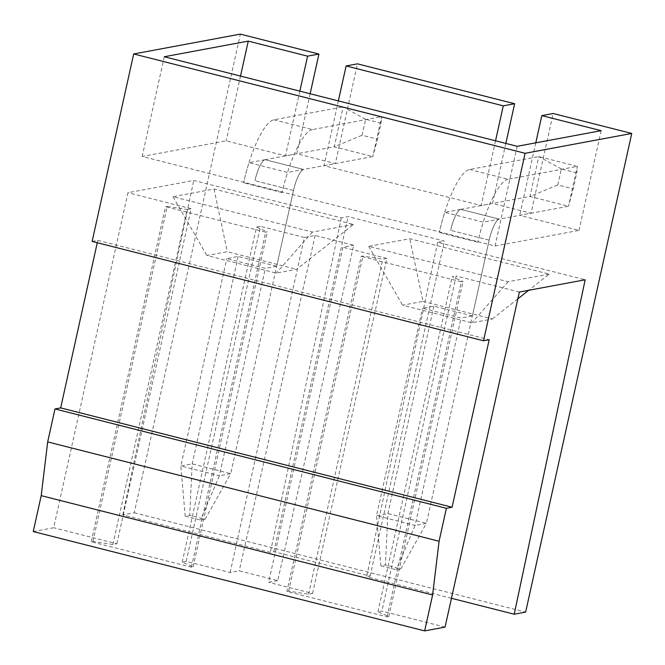 <?xml version="1.0" encoding="UTF-8"?>
<svg xmlns="http://www.w3.org/2000/svg" width="665" height="665" viewBox="0 0 665 665"><rect width="100%" height="100%" fill="white"/><g stroke="black" fill="none" stroke-linecap="round" stroke-linejoin="round"><path stroke-width="0.5" stroke-dasharray="3.33 2.49" d="M33.25 531.551L53.674 527.744L127.954 192.7L193.764 180.448L341.311 217.896L348.119 216.632L444.428 241.079L437.62 242.343L585.167 279.79M230.115 572.532L304.395 237.48L315.168 235.468L353.697 245.252L277.754 580.612L239.225 570.828L230.115 572.532L186.2 561.385L182.227 562.125L193.099 566.879L191.395 567.195L91.23 541.767L92.934 541.451L112.884 544.519L116.857 543.779L53.674 527.744M277.754 580.612L268.635 582.307L342.916 247.255L353.697 245.252M445.076 627.087L381.893 611.052L377.928 611.792L388.792 616.546L387.097 616.862L286.931 591.443L288.635 591.127L308.585 594.194L312.55 593.454L268.635 582.307M92.127 241.428L97.805 240.373L97.281 242.733M437.62 242.343L366.673 576.771L370.147 576.123L273.839 551.684L270.364 552.332L122.817 514.885L134.239 512.757L240.348 34.114M122.817 514.885L193.764 180.448M116.857 543.779L191.129 208.735L127.954 192.7M112.884 544.519L187.164 209.475L191.129 208.735M92.934 541.451L167.214 206.408L187.164 209.475M91.23 541.767L165.51 206.724L167.214 206.408M191.395 567.195L265.676 232.143L165.51 206.724M193.099 566.879L267.372 231.827L265.676 232.143M182.227 562.125L256.507 227.073L267.372 231.827M186.2 561.385L260.472 226.333L256.507 227.073M304.395 237.48L260.472 226.333M315.168 235.468L239.225 570.828M312.55 593.454L386.831 258.402L342.916 247.255M386.831 258.402L382.857 259.142L362.915 256.075L361.211 256.391L286.931 591.443M308.585 594.194L382.857 259.142M288.635 591.127L362.915 256.075M387.097 616.862L461.369 281.81L361.211 256.391M461.369 281.81L463.073 281.495L452.2 276.74L456.173 276L381.893 611.052M388.792 616.546L463.073 281.495M377.928 611.792L452.2 276.74M519.357 292.035L456.173 276M549.215 274.113L508.135 281.752L368.684 246.358L409.756 238.718L549.215 274.113L528.692 290.297M353.514 224.438L312.442 232.085L172.983 196.69L214.055 189.043L353.514 224.438L296.623 269.317L276.208 273.115L206.882 255.518L227.297 251.719L296.623 269.317M451.46 598.292L366.673 576.771M134.239 512.757L525.641 612.091M505.841 143.424L492.532 203.448L531.052 213.224L553.164 113.507M310.139 93.757L296.831 153.773L335.351 163.557L357.462 63.84M97.805 240.373L489.199 339.715M341.311 217.896L270.364 552.332M273.839 551.684L348.119 216.632M370.147 576.123L444.428 241.079M422.998 301.386L492.324 318.984L471.901 322.783L402.583 305.193L422.998 301.386L409.756 238.718M517.844 298.851L492.324 318.984M368.684 246.358L402.583 305.193M508.135 281.752L471.901 322.783M214.055 189.043L227.297 251.719M172.983 196.69L206.882 255.518M312.442 232.085L276.208 273.115M495.541 140.805L481.186 205.56L492.532 203.448M517.179 146.3L495.068 246.017L142.194 156.458L226.158 140.83L285.485 155.884L296.831 153.773M495.068 246.017L579.032 230.389L519.706 215.335L531.052 213.224M338.36 100.914L324.005 165.668L481.186 205.56M324.005 165.668L335.351 163.557M460.762 209.359L444.71 212.343L483.239 222.118L499.282 219.134A20.565 5.278 104.2 0 0 489.191 240.132A20.565 5.278 -75.8 0 1 499.282 219.134L460.762 209.359A20.565 5.278 104.2 0 0 450.662 230.356A20.565 5.278 -75.8 0 1 460.762 209.359L499.282 219.134L568.5 206.258L529.972 196.474L460.762 209.359M265.061 159.691L249.009 162.676L287.538 172.451L303.581 169.467A20.565 5.278 104.2 0 0 293.489 190.464A20.565 5.278 -75.8 0 1 303.581 169.467L265.061 159.691A20.565 5.278 104.2 0 0 254.961 180.689A20.565 5.278 -75.8 0 1 265.061 159.691L303.581 169.467L372.799 156.583L334.279 146.807L265.061 159.691M535.782 142.842L519.706 215.335M299.84 91.138L285.485 155.884M601.143 130.672L579.032 230.389M164.297 56.741L142.194 156.458M240.514 76.084L226.158 140.83M472.391 315.917L433.863 306.141L422.516 308.252L461.045 318.028L472.391 315.917L489.191 240.132L426.406 523.33L387.886 513.555L376.531 515.666L415.06 525.441L461.045 318.028M276.69 266.249L265.343 268.361L226.815 258.585L238.161 256.474L276.69 266.249L293.489 190.464L230.705 473.663L192.185 463.887L180.838 465.999L219.359 475.774L265.343 268.361M469.606 169.475L508.127 179.251L577.345 166.366L538.816 156.591L469.606 169.475A61.687 15.827 104.2 0 0 439.316 232.467A61.687 15.827 -75.8 0 1 444.71 212.343M380.887 565.832L396.298 569.739L400.837 568.899L385.426 564.984L380.887 565.832L376.531 515.666L422.516 308.252M433.863 306.141L387.886 513.555L385.426 564.984M508.127 179.251A61.687 15.827 104.2 0 0 477.844 242.243A61.687 15.827 -75.8 0 1 483.239 222.118M273.905 119.8L312.425 129.575L381.644 116.699L343.115 106.924L273.905 119.8A61.687 15.827 104.2 0 0 243.614 182.8A61.687 15.827 -75.8 0 1 249.009 162.676M185.186 516.156L200.597 520.072L205.136 519.224L189.725 515.317L185.186 516.156L180.838 465.999L226.815 258.585M238.161 256.474L192.185 463.887L189.725 515.317M312.425 129.575A61.687 15.827 104.2 0 0 282.143 192.576A61.687 15.827 -75.8 0 1 287.538 172.451M381.045 123.2L365.642 119.284L362.101 135.244L377.512 139.151L372.799 156.583L381.644 116.699L381.045 123.2L377.512 139.151M365.642 119.284L343.115 106.924L334.279 146.807L362.101 135.244M205.136 519.224L230.705 473.663L219.359 475.774L200.597 520.072M576.746 172.867L561.335 168.96L557.802 184.912L573.213 188.818L568.5 206.258L577.345 166.366L576.746 172.867L573.213 188.818M561.335 168.96L538.816 156.591L529.972 196.474L557.802 184.912M400.837 568.899L426.406 523.33L415.06 525.441L396.298 569.739M489.191 240.132L450.662 230.356L489.191 240.132M477.844 242.243L439.316 232.467L477.844 242.243M293.489 190.464L254.961 180.689L293.489 190.464M282.143 192.576L243.614 182.8L282.143 192.576"/><path stroke-width="1" d="M424.652 630.886L445.076 627.087L519.357 292.035L585.167 279.79L514.211 614.219L525.641 612.091L631.75 133.449L525.092 153.299L483.53 340.771L489.199 339.715L452.067 507.237L446.39 508.293L439.083 541.252L432.607 594.992L424.652 630.886L33.25 531.551L41.205 495.649L432.607 594.992M97.281 242.733L60.665 407.894L54.987 408.95L47.681 441.909L41.205 495.649M631.75 133.449L553.164 113.507L541.817 115.619L601.143 130.672L517.179 146.3L164.297 56.741L248.261 41.114L307.587 56.168L318.934 54.056L240.348 34.114L133.69 53.965L92.127 241.428L483.53 340.771M514.211 614.219L451.46 598.292M514.635 103.732L503.289 105.843L346.116 65.951L357.462 63.84L514.635 103.732L505.841 143.424M318.934 54.056L310.139 93.757M133.69 53.965L525.092 153.299M60.665 407.894L452.067 507.237M54.987 408.95L446.39 508.293M47.681 441.909L439.083 541.252M528.692 290.297L517.844 298.851M503.289 105.843L495.541 140.805M541.817 115.619L535.782 142.842M307.587 56.168L299.84 91.138M346.116 65.951L338.36 100.914M248.261 41.114L240.514 76.084"/></g></svg>
